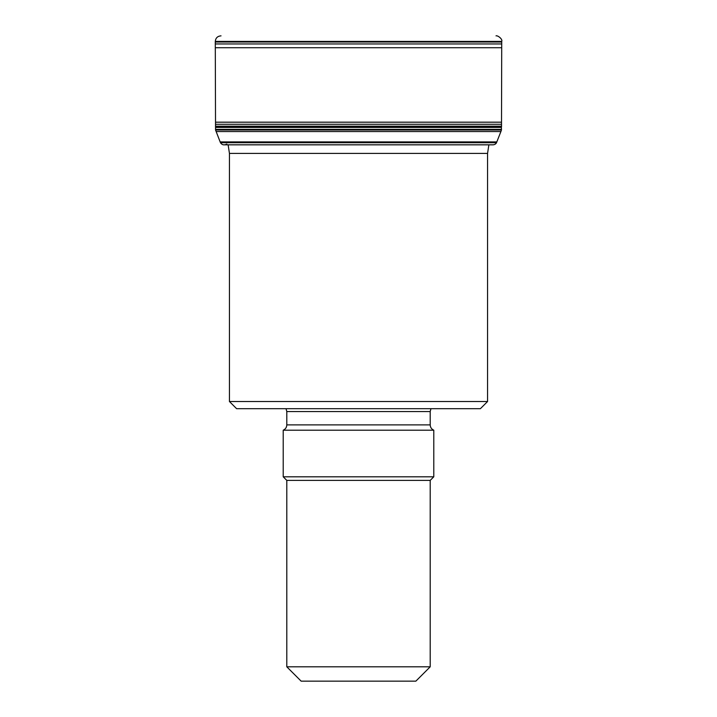 <?xml version="1.0" encoding="UTF-8"?>
<svg xmlns="http://www.w3.org/2000/svg" width="717" height="717" viewBox="0 0 717 717"><rect width="100%" height="100%" fill="white"/><g stroke="black" fill="none" stroke-linecap="round" stroke-linejoin="round"><path stroke-width="1.08" d="M215.638 127.438L501.362 127.438L501.479 129.392L501.452 129.992L215.548 129.992L215.279 41.416C215.647 37.974 217.565 36.119 221.024 35.85L220.988 35.85M226.787 144.117C224.134 145.461 222.028 144.995 220.46 142.701L215.548 129.992M215.494 126.981L501.506 126.981L501.362 127.438M430.2 666.81L415.86 681.15L301.14 681.15L286.8 666.81L430.2 666.81L430.2 480.39L286.8 480.39L286.8 666.81M430.2 480.39L433.785 476.805L283.215 476.805L286.8 480.39M283.215 476.805L283.215 430.2L433.785 430.2L433.785 476.805M433.785 430.2C431.509 429.151 430.317 427.386 430.2 424.885L286.8 424.885C286.683 427.386 285.491 429.151 283.215 430.2M430.971 408.69L430.2 411.558L430.2 424.885M487.56 401.52L480.39 408.69L236.61 408.69L229.44 401.52L487.56 401.52L487.56 153.402L488.869 144.825M215.279 43.961L501.721 43.961L501.515 122.186L215.485 122.186M215.288 47.725L501.712 47.725M215.279 42.025L501.721 42.025L501.721 43.961M215.279 41.416L501.721 41.416L501.721 42.025M220.46 142.701L496.54 142.701C495.806 144 494.658 144.709 493.117 144.825L223.883 144.825M220.182 141.912L496.818 141.912L496.54 142.701M216.095 131.543L500.905 131.543L496.818 141.912M501.479 129.392L215.521 129.392M501.515 122.186L501.524 126.192L215.476 126.192M501.542 124.283L215.459 124.283M430.2 411.558L286.8 411.558L286.8 424.885M487.56 153.402L229.44 153.402L229.44 401.52M501.721 41.416C502.859 39.211 497.723 35.214 496.012 35.85M501.452 129.992L500.905 131.543M501.524 126.192L501.506 126.981M286.8 411.558L286.029 408.69M228.131 144.825L229.44 153.402"/></g></svg>
